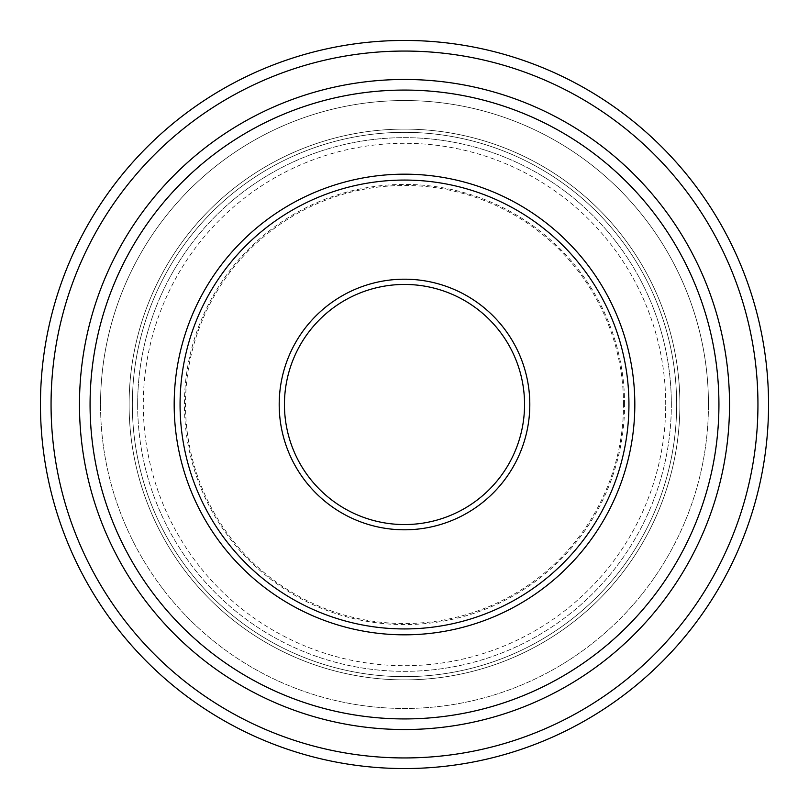 <?xml version="1.0" encoding="UTF-8"?>
<svg xmlns="http://www.w3.org/2000/svg" width="809" height="809" viewBox="0 0 809 809"><rect width="100%" height="100%" fill="white"/><g stroke="black" fill="none" stroke-linecap="round" stroke-linejoin="round"><path stroke-width="0.61" stroke-dasharray="4.04 3.03" d="M623.517 404.5A219.017 219.017 0 0 0 404.5 185.483A219.017 219.017 0 0 0 185.483 404.5A219.017 219.017 0 0 0 404.5 623.517A219.017 219.017 0 0 0 623.517 404.5M708.462 404.5A303.962 303.962 0 0 1 404.5 708.462A303.962 303.962 0 0 1 100.538 404.5A303.962 303.962 0 0 0 404.5 708.462A303.962 303.962 0 0 0 708.462 404.5A303.962 303.962 0 0 0 404.5 100.538A303.962 303.962 0 0 0 100.538 404.5A303.962 303.962 0 0 1 404.5 100.538A303.962 303.962 0 0 1 708.462 404.5A303.962 303.962 0 0 0 404.5 100.538A303.962 303.962 0 0 0 100.538 404.5A303.962 303.962 0 0 1 404.5 100.538A303.962 303.962 0 0 1 708.462 404.5M729.526 404.5A325.026 325.026 0 0 0 404.5 79.474A325.026 325.026 0 0 0 79.474 404.5A325.026 325.026 0 0 0 404.5 729.526A325.026 325.026 0 0 0 729.526 404.5A325.026 325.026 0 0 0 404.5 79.474A325.026 325.026 0 0 0 79.474 404.5A325.026 325.026 0 0 0 404.5 729.526A325.026 325.026 0 0 0 729.526 404.5A325.026 325.026 0 0 0 404.5 79.474A325.026 325.026 0 0 0 79.474 404.5A325.026 325.026 0 0 0 404.5 729.526A325.026 325.026 0 0 0 729.526 404.5A325.026 325.026 0 0 1 404.5 729.526A325.026 325.026 0 0 1 79.474 404.5M628.937 404.5A224.437 224.437 0 0 0 404.5 180.063A224.437 224.437 0 0 0 180.063 404.5A224.437 224.437 0 0 0 404.5 628.937A224.437 224.437 0 0 0 628.937 404.5M679.894 404.5A275.394 275.394 0 0 0 404.5 129.106A275.394 275.394 0 0 0 129.106 404.5A275.394 275.394 0 0 0 404.5 679.894A275.394 275.394 0 0 0 679.894 404.5A275.394 275.394 0 0 0 404.5 129.106A275.394 275.394 0 0 0 129.106 404.5A275.394 275.394 0 0 0 404.5 679.894A275.394 275.394 0 0 0 679.894 404.5M137.651 404.5A266.849 266.849 0 0 0 404.5 671.349A266.849 266.849 0 0 0 671.349 404.5A266.849 266.849 0 0 0 404.5 137.651A266.849 266.849 0 0 0 137.651 404.5A266.849 266.849 0 0 0 404.5 671.349A266.849 266.849 0 0 0 671.349 404.5A266.849 266.849 0 0 0 404.5 137.651A266.849 266.849 0 0 0 137.651 404.5A266.849 266.849 0 0 1 404.5 137.651A266.849 266.849 0 0 1 671.349 404.5A266.849 266.849 0 0 0 404.5 137.651A266.849 266.849 0 0 0 137.651 404.5M768.55 404.5A364.05 364.05 0 0 0 404.5 40.45A364.05 364.05 0 0 0 40.45 404.5A364.05 364.05 0 0 0 404.5 768.55A364.05 364.05 0 0 0 768.55 404.5M665.706 404.5A261.206 261.206 0 0 0 404.5 143.294A261.206 261.206 0 0 0 143.294 404.5A261.206 261.206 0 0 0 404.5 665.706A261.206 261.206 0 0 0 665.706 404.5M624.578 404.5A220.078 220.078 0 0 0 404.5 184.422A220.078 220.078 0 0 0 184.422 404.5A220.078 220.078 0 0 0 404.5 624.578A220.078 220.078 0 0 0 624.578 404.5M90.001 404.5A314.499 314.499 0 0 0 404.5 718.999A314.499 314.499 0 0 0 718.999 404.5A314.499 314.499 0 0 0 404.5 90.001A314.499 314.499 0 0 0 90.001 404.5M719.07 404.5A314.57 314.57 0 0 1 404.5 719.07A314.57 314.57 0 0 1 89.93 404.5A314.57 314.57 0 0 1 404.5 89.93A314.57 314.57 0 0 1 719.07 404.5M132.342 404.5A272.158 272.158 0 0 0 404.5 676.658A272.158 272.158 0 0 0 676.658 404.5A272.158 272.158 0 0 0 404.5 132.342A272.158 272.158 0 0 0 132.342 404.5A272.158 272.158 0 0 0 404.5 676.658A272.158 272.158 0 0 0 676.658 404.5A272.158 272.158 0 0 0 404.5 132.342A272.158 272.158 0 0 0 132.342 404.5"/><path stroke-width="1.21" d="M79.474 404.5A325.026 325.026 0 0 1 404.5 79.474A325.026 325.026 0 0 1 729.526 404.5A325.026 325.026 0 0 1 404.5 729.526A325.026 325.026 0 0 1 79.474 404.5A325.026 325.026 0 0 0 404.5 729.526A325.026 325.026 0 0 0 729.526 404.5M40.45 404.5A364.05 364.05 0 0 1 404.5 40.45A364.05 364.05 0 0 1 768.55 404.5A364.05 364.05 0 0 1 404.5 768.55A364.05 364.05 0 0 1 40.45 404.5A364.05 364.05 0 0 0 404.5 768.55A364.05 364.05 0 0 0 768.55 404.5M628.937 404.5A224.437 224.437 0 0 0 404.5 180.063A224.437 224.437 0 0 0 180.063 404.5A224.437 224.437 0 0 0 404.5 628.937A224.437 224.437 0 0 0 628.937 404.5M524.556 404.5A120.056 120.056 0 0 0 404.5 284.444A120.056 120.056 0 0 0 284.444 404.5A120.056 120.056 0 0 0 404.5 524.556A120.056 120.056 0 0 0 524.556 404.5M279.196 404.5A125.304 125.304 0 0 1 404.5 279.196A125.304 125.304 0 0 1 529.804 404.5A125.304 125.304 0 0 1 404.5 529.804A125.304 125.304 0 0 1 279.196 404.5M718.928 404.5A314.428 314.428 0 0 0 404.5 90.072A314.428 314.428 0 0 0 90.072 404.5A314.428 314.428 0 0 0 404.5 718.928A314.428 314.428 0 0 0 718.928 404.5M757.942 404.5A353.442 353.442 0 0 0 404.5 51.058A353.442 353.442 0 0 0 51.058 404.5A353.442 353.442 0 0 0 404.5 757.942A353.442 353.442 0 0 0 757.942 404.5M174.178 404.5A230.322 230.322 0 0 0 404.5 634.822A230.322 230.322 0 0 0 634.822 404.5A230.322 230.322 0 0 0 404.5 174.178A230.322 230.322 0 0 0 174.178 404.5"/></g></svg>
